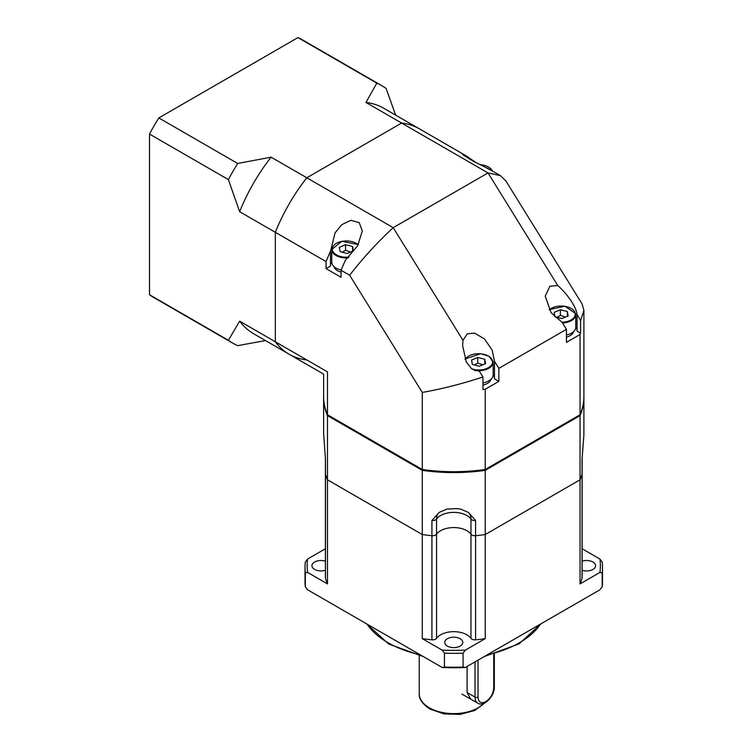 <?xml version="1.0" encoding="UTF-8"?>
<svg xmlns="http://www.w3.org/2000/svg" width="752" height="752" viewBox="0 0 752 752"><rect width="100%" height="100%" fill="white"/><g stroke="black" fill="none" stroke-linecap="round" stroke-linejoin="round"><path stroke-width="1.13" d="M498.849 368.367L494.468 361.289L494.468 378.848L498.849 381.377L498.849 368.367L566.435 329.348L566.435 342.357L580.046 334.499L580.046 414.747L485.237 469.483A130.152 75.144 180 0 1 422.276 469.483L327.477 414.747L327.477 371.883L275.335 341.784L275.335 232.312L326.058 261.593L326.058 268.624L341.088 277.3L341.088 270.269L349.671 275.232L422.276 392.441L422.276 469.483M494.468 377.824A15.933 9.203 0 0 0 493.162 374.656M494.468 361.289L492.212 350.141L484.476 338.917L474.456 333.061L467.283 333.879L462.978 340.289L393.211 227.668C377.109 242.605 362.596 258.462 349.671 275.232M326.058 261.593A130.152 75.144 -60 0 1 330.448 251.412L335.091 232.847L341.756 224.679L350.817 220.327L359.24 222.648L362.295 230.911L357.623 245.857L345.469 260.089A130.152 75.144 120 0 0 341.088 270.269M580.046 414.747A130.152 75.144 180 0 0 583.909 396.567L583.909 310.426L582.048 303.893L505.87 180.922L500.4 175.62L488.02 172.932L401.624 123.046L306.816 177.782A130.152 75.144 120 0 0 275.335 232.312A130.152 75.144 -60 0 1 306.816 177.782L401.624 123.046L365.933 102.451L376.827 83.143L297.952 37.6L158.813 117.932L237.698 163.475L271.124 157.177L393.211 227.668L488.02 172.932L557.787 285.553C565.231 292.02 576.427 305.857 577.075 314.938L577.075 331.153L580.591 333.183A130.152 75.144 180 0 1 580.046 334.499M577.104 314.43L580.591 320.615L580.591 333.183M575.778 326.96A15.933 9.203 180 0 1 577.075 330.128M557.787 285.553L549.9 286.183L545.228 296.109L551.094 312.691L562.054 322.27L566.435 329.348M500.4 175.62L488.753 168.89L473.168 161.21L462.621 154.583L466.306 155.937L475.565 162.366M327.477 414.747A130.152 75.144 180 0 1 323.614 396.567L323.614 374.12L289.144 354.22A130.152 75.144 -60 0 1 275.335 341.784L275.335 232.312L239.644 211.707A130.152 75.144 120 0 1 271.124 157.177M485.237 469.483L485.237 389.235A130.152 75.144 180 0 1 482.963 389.555L482.963 376.987C462.687 383.67 442.467 388.822 422.276 392.441M482.963 376.987L479.447 371.309L471.513 368.63L466.287 361.994L462.621 345.6L462.978 340.289M330.448 265.071A15.933 9.203 180 0 1 331.745 261.903M326.058 268.624L330.448 266.095L330.448 251.412M401.624 123.046A130.152 75.144 -60 0 1 419.296 128.789A130.152 75.144 -60 0 0 401.624 123.046M327.477 371.883C322.335 374.853 322.335 374.853 327.477 371.883M485.237 389.235L498.849 381.377M583.909 310.426L580.591 320.615M422.276 470.348L422.276 534.54A130.152 75.144 0 0 0 431.921 535.706A4.249 2.453 0 0 0 436.564 534.221A18.593 10.735 180 0 1 466.907 530.715A18.593 10.735 180 0 1 470.959 534.221A4.249 2.453 0 0 0 471.88 535.02A4.249 2.453 0 0 0 475.602 535.706A130.152 75.144 0 0 0 485.237 534.54L485.237 470.348A130.152 75.144 180 0 1 422.276 470.348L327.477 415.612A130.152 75.144 180 0 1 323.614 397.432A130.152 75.144 180 0 1 323.614 397M475.602 520.525A4.249 2.453 180 0 1 471.88 519.839A4.249 2.453 180 0 1 470.959 519.04L470.959 638.326A4.249 2.453 0 0 0 475.602 639.811L475.602 535.706A130.152 75.144 180 0 0 485.237 534.54L580.046 479.804L485.237 534.54L485.237 638.645L465.366 650.113A146.621 84.647 180 0 1 442.148 650.113L422.276 638.645A130.152 75.144 0 0 0 431.921 639.811L431.921 520.525L439.074 512.469L446.857 509.076L456.445 508.596L460.666 509.076L468.449 512.469L475.602 520.525L475.602 535.706A4.249 2.453 180 0 1 470.959 534.221A18.593 10.735 0 0 0 453.757 527.575A18.593 10.735 0 0 0 436.564 534.221A4.249 2.453 180 0 1 435.643 535.02A4.249 2.453 180 0 1 431.921 535.706A130.152 75.144 180 0 1 422.276 534.54L327.477 479.804L327.477 415.612M582.114 458.457A4.249 2.453 180 0 1 582.123 458.645A4.249 2.453 180 0 1 582.067 459.058L583.881 435.023L583.909 397.432A130.152 75.144 180 0 1 580.046 415.612L485.237 470.348M323.614 397.432L323.614 433.434L325.456 459.058L325.456 474.239A130.152 75.144 0 0 0 327.477 479.804L422.276 534.54L422.276 638.645M582.123 548.753L599.917 559.027A146.621 84.647 180 0 1 599.917 572.432L580.046 583.909L580.046 479.804A130.152 75.144 0 0 0 582.067 474.239A130.152 75.144 180 0 1 580.046 479.804L580.046 415.612M325.39 553.538L325.39 473.826A4.249 2.453 0 0 0 325.456 474.239A4.249 2.453 180 0 1 325.39 473.826L325.39 458.645A4.249 2.453 180 0 1 325.409 458.457M580.046 583.909A130.152 75.144 0 0 0 582.067 578.335L582.067 474.239A4.249 2.453 0 0 0 582.123 473.826A4.249 2.453 180 0 1 582.067 474.239L582.067 459.058M423.517 469.652L423.696 469.756A128.827 74.373 0 0 0 485.303 469.549L500.409 460.722M328.803 415.508A128.827 74.373 0 0 0 328.859 415.649L344.143 424.363M470.818 699.191L467.095 692.554L467.095 666.469M494.337 654.108L494.337 687.046A2.124 1.231 180 0 1 493.716 687.911C493.256 693.711 490.642 698.279 485.877 701.597C480.077 704.671 478.037 700.573 478.037 697.076L478.037 660.153M341.192 269.996A14.608 8.432 180 0 1 331.829 262.993A14.608 8.432 180 0 1 331.745 262.11L331.745 249.532A14.608 8.432 180 0 0 331.829 250.416A14.608 8.432 180 0 0 348.157 257.898M345.553 244.691L352.556 246.487L353.365 250.905L347.161 253.499L340.158 251.704L339.349 247.295L345.553 244.691L345.553 250.331L342.179 252.221M345.553 250.331L350.695 252.023M352.556 246.487L352.556 251.243M334.001 266.612A12.483 7.21 0 0 0 341.088 272.111M575.694 313.706A14.608 8.432 180 0 1 575.778 314.59L575.778 327.167A14.608 8.432 180 0 1 566.435 335.035M560.362 309.749L567.365 311.554L568.174 315.962L561.97 318.566L554.967 316.771L554.158 312.353L560.362 309.749L560.362 315.389L556.988 317.288M560.362 315.389L565.504 317.081M567.365 311.554L567.365 316.301M566.435 337.178A12.483 7.21 0 0 0 573.522 331.67M493.086 361.402A14.608 8.432 180 0 1 493.162 362.285L493.162 374.863A14.608 8.432 180 0 1 482.963 382.909M477.755 357.444L484.758 359.24L485.566 363.658L479.362 366.262L472.359 364.457L471.551 360.048L477.755 357.444L477.755 363.084L474.38 364.983M477.755 363.084L482.897 364.776M484.758 359.24L484.758 363.996M482.963 385.08A12.483 7.21 0 0 0 490.915 379.365M582.123 570.27A9.033 5.217 0 0 0 592.961 569.414A9.033 5.217 0 0 0 595.603 565.73A9.033 5.217 0 0 0 582.123 561.189M460.158 646.09A9.033 5.217 180 0 1 450.307 647.228A9.033 5.217 180 0 1 444.733 642.405A9.033 5.217 180 0 1 447.365 638.721A9.033 5.217 180 0 1 457.207 637.583A9.033 5.217 180 0 1 462.79 642.405A9.033 5.217 180 0 1 460.158 646.09M325.39 570.27A9.033 5.217 180 0 1 311.92 565.73A9.033 5.217 180 0 1 314.562 562.045A9.033 5.217 180 0 1 325.39 561.189M431.921 639.811A4.249 2.453 0 0 0 435.643 639.125A4.249 2.453 0 0 0 436.564 638.326L436.564 519.04A4.249 2.453 180 0 1 431.921 520.525M602.502 567.469L602.502 581.343A148.746 85.878 0 0 1 602.211 586.72L602.211 572.845A148.746 85.878 180 0 0 602.502 567.469A148.746 85.878 180 0 0 602.211 562.092L599.917 559.027M582.067 578.335A4.249 2.453 0 0 0 582.123 577.931L582.151 457.94M327.477 479.804A130.152 75.144 180 0 1 325.456 474.239L325.456 578.335A130.152 75.144 0 0 0 327.477 583.909L327.477 479.804M602.211 586.72L599.917 589.784L465.366 667.466A146.621 84.647 180 0 1 442.148 667.466L307.606 589.784L305.312 586.72A148.746 85.878 180 0 1 305.021 581.343L305.021 567.469A148.746 85.878 180 0 1 305.312 562.092L307.606 559.027L325.39 548.753M465.366 650.113L463.072 653.168L463.072 667.052L465.366 667.466M602.211 572.845L599.917 572.432M327.477 583.909L307.606 572.432L305.312 572.845L305.312 586.72M442.148 667.466L444.441 667.052L444.441 653.168L442.148 650.113M470.959 638.326A18.593 10.735 0 0 0 453.757 631.671A18.593 10.735 0 0 0 436.564 638.326M475.602 639.811A130.152 75.144 0 0 0 485.237 638.645M463.072 667.052A148.746 85.878 180 0 1 444.441 667.052M463.072 653.168A148.746 85.878 180 0 1 444.441 653.168M325.39 473.826L325.39 577.931A4.249 2.453 0 0 0 325.456 578.335M307.606 572.432A146.621 84.647 180 0 1 307.606 559.027M305.312 572.845A148.746 85.878 180 0 1 305.021 567.469M158.813 117.932A148.746 85.878 120 0 0 149.498 134.063L228.382 179.606A148.746 85.878 -60 0 1 237.698 163.475M149.498 134.063L149.498 294.728A148.746 85.878 120 0 0 154.01 297.67L232.894 343.213A148.746 85.878 -60 0 1 228.382 340.271L239.644 321.179L275.335 341.784A130.152 75.144 -60 0 0 289.144 354.22A130.152 75.144 -60 0 0 306.816 359.964M376.827 83.143A148.746 85.878 -60 0 1 381.631 85.578L302.755 40.035A148.746 85.878 120 0 0 297.952 37.6M381.631 85.578A148.746 85.878 -60 0 1 386.143 88.52L395.655 115.15M365.933 102.451A130.152 75.144 -60 0 1 383.605 108.185L466.306 155.937M228.382 179.606L239.644 211.707M149.498 294.728L228.382 340.271M265.512 340.571L237.698 345.647A148.746 85.878 -60 0 1 232.894 343.213M239.644 321.179A130.152 75.144 120 0 0 253.452 333.615L289.144 354.22M439.074 512.469L438.322 513.296A15.933 12.032 -144.5 0 0 436.564 519.04A18.593 10.735 0 0 1 466.907 515.534A18.593 10.735 0 0 1 470.959 519.04A15.933 12.032 144.5 0 0 469.192 513.296L468.449 512.469M325.456 459.058A4.249 2.453 180 0 1 325.39 458.645L325.362 457.94M484.937 702.847L474.738 710.49L460.045 714.4L443.981 713.902L430.041 709.08C422.389 704.022 418.779 698.89 419.231 693.682A34.526 19.937 0 0 0 429.486 707.867A34.526 19.937 0 0 0 484.034 703.27M461.916 694.115L477.783 703.167A13.282 7.623 -60.3 0 1 475.029 697.085L467.095 692.554M475.029 661.882L475.029 697.085A2.124 1.231 0 0 0 478.037 697.076M493.716 654.287L493.716 687.911M349.031 257.071A14.081 8.131 180 0 1 332.356 249.946A14.081 8.131 180 0 1 341.718 241.42A14.081 8.131 180 0 1 358.234 244.738M549.157 309.636L564.921 306.224L575.684 313.64L575.778 314.59A14.608 8.432 180 0 1 562.496 322.993M549.261 309.815A14.081 8.131 180 0 1 564.367 306.243A14.081 8.131 180 0 1 575.167 313.302A14.081 8.131 180 0 1 562.054 322.27M480.556 164.726A14.081 8.131 180 0 1 492.269 170.92M464.99 359.052L480.641 353.713L489.176 356.316L493.162 362.285A14.608 8.432 180 0 1 474.362 370.36M465.121 359.418A14.081 8.131 180 0 1 479.955 353.769A14.081 8.131 180 0 1 492.56 360.998A14.081 8.131 180 0 1 486.506 368.565A14.081 8.131 180 0 1 472.106 369.072M487.23 654.842A92.966 53.674 0 0 0 519.585 642.669A92.966 53.674 0 0 0 540.491 624.094M367.032 624.094A92.966 53.674 0 0 0 420.283 654.842M419.231 693.682L419.231 655.678M494.337 687.046C494.647 696.192 483.931 707.303 477.783 703.167M358.337 244.55L341.765 241.307L331.745 249.532M492.786 171.221L480.312 164.603M541.008 623.793L519.03 643.891L484.269 656.552M582.123 473.826L582.123 458.645M423.254 656.552L388.709 644.013L366.506 623.793"/></g></svg>
